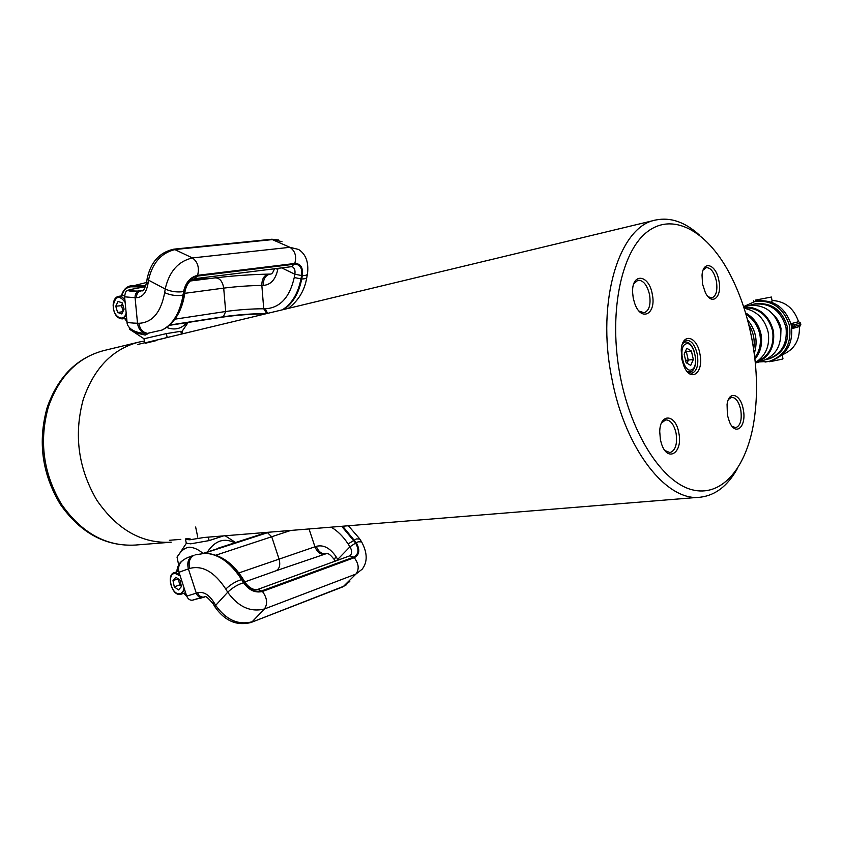 <?xml version="1.0" encoding="UTF-8"?>
<svg xmlns="http://www.w3.org/2000/svg" width="843" height="843" viewBox="0 0 843 843"><rect width="100%" height="100%" fill="white"/><g stroke="black" fill="none" stroke-linecap="round" stroke-linejoin="round"><path stroke-width="1.26" d="M754.77 357.706C759.648 351.078 761.355 343.428 759.912 334.766C758.026 325.841 753.379 319.054 745.992 314.407M745.539 312.901C753.8 317.579 758.974 324.797 761.071 334.534C762.62 343.997 760.576 352.216 754.938 359.171M757.162 362.553L761.44 361.226C775.729 356.252 782.051 345.567 780.407 329.16C775.254 311.741 764.39 303.891 747.815 305.587L746.824 305.819M755.349 363.154C769.122 357.832 775.149 347.147 773.452 331.088C768.964 314.934 759.027 306.852 743.642 306.831M755.296 362.606C765.707 355.936 770.028 345.904 768.247 332.542C764.875 318.949 756.824 310.856 744.095 308.253M756.392 361.953C768.942 356.378 774.369 346.136 772.673 331.215C768.363 315.619 758.774 307.758 743.905 307.642M755.549 300.087L771.387 297.042L755.549 300.087M782.241 354.903L782.947 358.665L782.283 359.15L770.755 361.531L770.65 360.962M782.441 354.724C794.243 349.719 799.902 340.33 799.417 326.547M769.206 358.844C783.021 353.67 789.111 343.122 787.457 327.2C782.346 309.939 771.545 302.152 755.054 303.849L754.063 304.091M765.602 359.782L767.119 359.466C781.356 354.513 787.657 343.891 786.024 327.59C780.913 310.298 770.102 302.511 753.589 304.207L750.249 305.187M780.629 339.107L780.997 328.433C779.975 323.248 777.604 318.844 773.895 315.219M780.839 332.458L780.418 328.728L777.562 320.804M798.542 321.741C794.022 308.348 785.181 301.257 772.019 300.456M790.924 323.68L798.669 321.72M771.398 297.105L772.146 301.099L771.124 301.973M769.49 361.289L765.044 362.047M770.723 361.32L770.123 361.426M770.07 361.131L769.575 361.71M758.689 300.645L758.51 299.708M758.099 300.73L757.931 299.845M759.29 300.572L759.111 299.623M747.509 319.845C755.865 329.992 758.11 341.225 754.243 353.544M748.71 324.46C753.526 332.174 755.17 340.446 753.642 349.276M759.258 361.9L769.269 361.352C785.096 355.588 791.83 343.628 789.47 325.461C783.621 308.053 772.272 299.992 755.402 301.299L743.789 306.546M771.682 360.614C787.225 354.566 793.716 342.564 791.166 324.629C785.233 307.463 773.916 299.539 757.225 300.867L755.433 301.267M177.346 556.622L179.938 552.976M202.71 553.177C198.2 549.362 193.669 547.37 189.127 547.191C185.218 547.855 181.983 550.058 179.401 553.788L177.03 557.086L178.663 564.947M208.369 537.128L209.085 540.605L190.666 543.83L186.282 543.187M204.154 537.465L189.833 539.783L185.407 539.425L185.945 538.603L190.212 538.94M222.984 535.937L209.085 540.605L223.532 535.895M225.155 535.758L235.587 542.523M235.081 543.008C224.501 537.507 215.376 540.363 207.705 551.564M270.93 572.597L275.587 570.943C279.465 569.183 280.624 565.189 279.044 558.983L271.741 536.822L267.537 532.692L247.231 538.751M180.17 575.927L175.091 573.409C166.598 573.398 170.992 594.557 179.317 593.757C181.919 593.493 183.5 591.544 184.048 587.908M184.659 589.805L180.834 594.304L179.854 594.452C171.424 595.316 166.166 574.178 174.427 572.597L179.559 574.041M175.881 577.234L173.005 580.585L174.311 586.918L178.516 589.931L181.424 586.602L180.107 580.226L175.881 577.234M180.96 584.368L174.311 586.918M178.158 578.846L173.005 580.585M143.953 338.781L166.366 333.607L180.845 331.288L182.088 331.404L182.562 333.702M129.4 327.484L129.801 329.423L134.88 332.711L145.207 335.061L148.958 333.217M135.523 285.229L146.629 282.458M181.403 333.986L180.845 331.288L166.366 333.607L167.167 337.474M156.218 340.646L145.892 343.122M144.901 342.848L165.07 338.127M188.126 322.437L182.13 331.267M166.587 327.432C174.638 330.488 181.403 328.896 186.872 322.637M268.685 274.112C251.056 274.502 233.205 275.756 215.134 277.874L190.223 281.004M209.464 278.485L201.098 278.622M193.479 280.593L194.122 279.855L199.211 279.908L194.838 280.424M144.743 286.715L143.584 286.799L144.279 285.693L145.85 285.724M209.696 278.475L207.072 278.517M145.649 286.283L144.733 286.694L145.554 285.724M194.385 280.477L195.123 279.865M201.077 278.622L202.752 278.59M125.154 302.458C119.485 294.818 115.523 295.777 113.278 305.345C112.456 316.367 123.752 323.238 126.165 313.048M126.387 315.293L122.267 318.886C116.703 318.422 113.657 313.828 113.131 305.103C113.52 300.087 115.301 297.157 118.473 296.336C120.834 296.041 122.983 297.294 124.922 300.087M115.765 306.22L117.609 312.468L121.771 313.944L124.1 309.149L122.246 302.879L118.073 301.425L115.765 306.22L123.025 305.514M122.846 311.731L117.609 312.468M660.364 439.382L659.742 431.69C659.943 412.691 675.738 413.997 678.773 432.722C683.315 453.355 666.939 463.302 661.197 442.765L660.364 439.382M665.001 450.573L669.974 452.617C675.454 450.594 677.498 444.145 676.086 433.281C674.01 424.461 670.543 419.983 665.685 419.867L661.513 422.975M633.241 298.085L632.64 292.848C631.439 272.342 649.005 274.08 652.282 294.239C656.676 314.186 641.038 322.574 634.6 303.101L633.241 298.085M639.047 311.067L644.147 312.774C649.152 310.761 650.965 304.755 649.584 294.776C647.192 285.008 643.304 280.161 637.93 280.213L633.831 283.754M702.535 284.08L702.04 275.208C703.073 259.644 716.234 264.312 718.91 280.772C722.43 297.073 711.924 306.483 705.296 292.437L702.535 284.08M708.236 296.81L711.924 297.853C716.213 296.051 717.709 290.519 716.413 281.267C714.253 272.205 710.849 267.663 706.213 267.631L703.178 270.023M727.404 415.146L727.077 404.461C728.826 390.003 740.723 393.944 743.252 409.413C746.909 426.316 735.76 436.98 729.511 422.016L727.404 415.146M732.135 426.379L735.76 427.654C740.417 425.82 742.093 419.909 740.765 409.919C738.847 401.647 735.781 397.443 731.555 397.306L728.478 399.413M681.808 359.065L681.228 350.151C682.029 332.3 696.971 335.767 699.922 353.976C704.074 372.954 690.512 383.259 683.747 365.651L681.808 359.065M687.298 371.679L691.84 373.27C696.929 371.257 698.763 364.998 697.34 354.492C695.106 345.093 691.492 340.351 686.497 340.287L682.725 343.196M620.258 376.347C631.512 434.977 662.419 481.911 691.65 489.657C720.986 497.602 745.265 469.361 753.294 425.22C757.994 398.317 757.551 369.698 751.967 339.36C747.109 313.933 739.227 291.183 728.31 271.13C705.812 230.086 671.903 211.593 646.254 232.626C620.596 253.321 608.319 314.976 620.258 376.347M737.119 469.035C727.614 485.863 715.496 495.231 700.733 497.149C667.203 502.449 624.99 449.825 611.776 378.075C595.969 300.593 619.479 225.871 655.801 220.002C670.564 216.988 685.169 222.078 699.616 235.239M144.922 342.869L655.327 220.118M685.833 343.955C677.53 346.747 683.778 374.029 691.713 369.698C699.827 366.684 693.757 340.003 685.833 343.955M695.654 359.318C695.749 365.83 694.242 369.982 691.144 371.774L687.077 371.426M682.609 343.512L685.233 341.952C689.153 341.815 692.251 345.282 694.537 352.342M686.824 348.296L684.168 354.134L686.128 362.711L690.723 365.377L693.336 359.518L691.397 351.015L686.824 348.296M685.464 351.289L686.381 351.837L691.397 351.015M685.591 360.33L693.336 359.518M687.013 363.228L688.32 360.319L686.381 351.837L685.022 352.258M797.12 321.984L798.584 321.731L800.397 323.069L794.106 324.818L794.412 326.431L800.702 324.671L800.513 323.006L800.818 324.608L799.575 326.504L793.4 328.243M799.575 326.504L793.495 328.212M791.64 326.968L793.274 328.275L791.862 328.517L793.115 328.306M790.924 323.691L798.584 321.731L800.513 323.006M791.335 325.366L792.283 323.47L794.106 324.818L791.872 325.272L792.178 326.884L794.412 326.431L793.274 328.275M326.568 553.619C322.11 554.546 318.686 552.123 316.273 546.338C323.406 544.546 329.929 547.908 335.872 556.433L338.148 560.068M334.365 559.72L335.872 556.433M179.591 564.304L177.041 571.723M331.13 527.16C337.59 530.9 343.249 536.506 348.096 543.946L356.378 538.94L359.771 539.025L361.32 541.427M336.494 560.679L349.94 546.812L356.22 542.639L358.222 541.807L361.605 541.87C367.485 552.839 367.685 561.933 362.205 569.162L355.936 574.062L343.512 586.359L341.436 587.16M193.806 555.337L192.678 555.748C188.295 558.329 186.872 562.713 188.411 568.888L196.282 593.177C197.325 595.917 199.043 597.36 201.424 597.508L204.902 596.918M183.985 593.198L186.514 595.537M257.684 589.436L258.032 589.31C253.912 590.395 249.718 588.288 245.45 582.977L243.543 582.766C237.831 584.452 232.552 587.613 227.694 592.229L215.682 605.358L213.795 602.208C208.801 594.515 203.405 591.354 197.61 592.734C198.663 595.485 200.371 596.939 202.752 597.086L192.425 600.163C189.981 600.469 188.084 599.131 186.714 596.149L183.721 593.293M213.795 602.208L213.005 603.641C208.042 597.803 205.249 595.516 204.649 596.791L192.668 600.153M197.61 592.734L186.714 596.149L179.011 572.323M188.411 568.888L178.99 572.26C177.894 566.675 177.873 560.363 192.678 555.748L193.995 555.274C189.612 557.866 188.189 562.249 189.728 568.435L188.411 568.888M195.07 554.884L205.292 553.293C218.706 554.041 230.813 562.808 241.614 579.605C235.903 581.28 230.624 584.431 225.787 589.057C214.501 571.944 202.489 565.063 189.728 568.435M349.487 555.937L258.032 589.31L262.447 591.47C267.178 597.94 267.842 603.778 264.439 608.983L252.12 621.797C238.2 625.337 226.061 619.858 215.682 605.358L214.891 606.791L213.163 603.894M245.281 582.703L243.532 579.826L242.162 579.489L241.614 579.605L243.543 582.766C248.948 590.258 255.25 593.166 262.447 591.47L354.229 557.708C358.823 563.651 359.392 569.109 355.936 574.062L264.439 608.983C250.476 612.45 238.232 606.865 227.694 592.229L225.787 589.057M348.096 543.946L349.94 546.812C351.816 549.931 352.089 552.608 350.783 554.863L349.887 555.79L353.67 557.139L261.867 590.838C255.102 592.429 249.18 589.7 244.091 582.65L242.162 579.489C231.414 562.776 219.359 554.051 205.998 553.314L205.618 553.303M349.803 581.428L343.512 586.359L250.961 622.513C236.683 626.107 224.67 620.87 214.891 606.791L215.039 607.034M341.71 526.295L355.546 542.955C359.287 549.741 358.654 554.462 353.67 557.139L354.229 557.708C359.529 554.873 360.193 549.847 356.22 542.639L342.669 526.222M325.999 553.788L325.493 553.946C320.962 555.105 317.442 552.713 314.945 546.78L309.023 528.951M238.843 572.955L316.273 546.338M203.247 553.335L268.19 532.27M204.017 553.303L269.065 532.196M215.934 555.158L290.835 530.426M270.888 572.618L260.023 576.486M218.4 548.098L266.915 532.376M181.35 586.254L179.696 585.074L178.453 579.057M146.608 333.164L145.586 333.133C141.076 332.258 138.389 328.96 137.514 323.248L135.091 297.695L136.524 297.705C136.397 294.734 137.388 292.647 139.506 291.415L142.962 290.361M276.104 268.59L277.758 269.56C275.545 279.57 270.719 284.86 263.279 285.419L261.846 285.429C249.475 285.608 236.767 286.504 223.701 288.116L225.682 311.499L223.363 316.747L221.762 317.231M270.561 274.08L269.876 274.123C265.44 275.324 263.237 279.086 263.279 285.419M185.186 290.519L184.712 293.68L183.637 294.797L181.066 295.429C175.207 295.904 169.749 294.976 164.67 292.637L165.196 289.012L148.494 280.129L147.188 278.422M163.479 329.328C173.974 323.449 180.697 311.942 183.637 294.797L184.174 291.193C186.124 282.784 190.507 277.758 197.325 276.093L194.628 278.706C190.255 279.76 187.125 283.543 185.26 290.087L184.174 291.193L181.603 291.815C175.755 292.279 170.286 291.351 165.196 289.012C169.19 271.551 178.273 261.193 192.446 257.937L173.879 249.149C159.506 252.299 150.591 262.194 147.135 278.822L146.693 282.005M291.552 266.673L294.787 263.469C296.768 256.325 295.145 250.94 289.918 247.305L271.53 239.254M277.969 268.359L277.758 269.56M270.097 274.101L268.443 274.133C263.996 275.334 261.804 279.096 261.846 285.429L263.722 308.77L266.683 313.491M265.777 313.712C251.393 313.838 237.073 314.924 222.837 316.947L169.411 325.229M266.272 313.596C252.141 313.649 237.842 314.692 223.363 316.747L169.591 325.071M281.72 267.895L294.86 274.228L294.249 277.547C289.655 297.558 279.96 307.969 265.155 308.791L263.722 308.77C251.372 308.801 238.695 309.708 225.682 311.499L174.933 319.17M215.134 277.874C219.728 277.937 222.584 281.351 223.701 288.116L184.765 293.322M265.155 308.791L267.589 313.28M294.249 277.547L301.72 278.991C305.271 278.907 307 278.222 306.894 276.915L307.368 274.354M292.152 266.641L292.921 267.083C294.723 268.548 295.377 270.93 294.86 274.228L302.331 275.672L301.72 278.991C298.896 293.079 292.974 303.195 283.954 309.339M147.999 333.206L162.088 330.045C173.036 324.355 180.044 312.669 183.089 294.976L183.637 291.372C185.702 282.426 190.37 277.073 197.62 275.324L197.325 276.093L294.481 264.196C300.076 264.27 302.447 268.106 301.583 275.672L300.972 278.991C298.074 293.417 291.952 303.649 282.605 309.666M302.331 275.672C305.893 275.598 307.611 274.913 307.505 273.617C308.812 262.226 305.851 254.175 298.612 249.454L289.918 247.305L192.446 257.937C197.768 261.878 199.496 267.674 197.62 275.324L294.787 263.469C300.73 263.553 303.248 267.621 302.331 275.672M136.524 297.705C142.562 297.263 146.387 292.605 147.989 283.722L148.494 280.129C152.383 262.826 161.413 252.594 175.586 249.454L273.269 239.517L282.015 241.709M147.989 283.722L146.629 282.416C144.848 288.527 143.342 291.33 142.13 290.835L142.783 290.487M140.191 291.088L142.625 290.582L140.191 291.088M126.945 321.141L127.03 321.973C126.787 328.412 136.208 333.628 145.586 333.133L147.03 333.175C142.52 332.3 139.822 329.002 138.947 323.291C152.362 322.627 160.929 312.405 164.67 292.637M124.532 296.188L124.606 296.831L135.091 297.695C134.954 294.734 135.955 292.637 138.073 291.415C129.4 291.362 126.492 290.814 129.327 289.75L129.432 289.707M145.523 286.609L129.327 289.75C126.829 291.941 125.776 288.77 124.606 296.831L127.03 321.973C128.104 322.669 131.603 323.09 137.514 323.248L138.947 323.291M130.17 289.455C127.398 290.498 130.254 291.035 138.758 291.088L142.804 290.371M200.971 278.633L194.881 278.675L200.992 278.622M191.688 279.865L194.122 279.855M121.36 295.956C122.994 290.213 126.06 286.841 130.56 285.84L131.171 285.766M143.573 286.862L131.139 286.82L131.835 285.735L144.279 285.693M131.139 286.82C126.692 287.073 123.531 290.108 121.666 295.925M124.933 318.496L126.935 321.162M123.11 311.172L121.424 305.451L122.404 303.417M171.234 542.197C142.14 543.851 117.346 529.878 96.871 500.268C78.262 468.434 73.699 434.904 83.183 399.666C93.984 368.191 112.519 349.002 138.8 342.11L144.427 341.036M48.409 406.79C38.862 441.058 43.278 473.618 61.634 504.472C81.855 533.176 106.45 546.707 135.417 545.052C105.67 546.643 80.675 533.134 60.411 504.493C42.013 473.903 37.608 441.553 47.176 407.454C58.03 376.684 76.945 357.717 103.889 350.562C77.725 357.421 59.231 376.157 48.409 406.79M747.815 305.587L743.558 306.599M755.054 303.849L753.589 304.207M753.853 301.636L753.642 300.561M799.786 326.431L800.818 324.629M754.601 301.457L756.434 301.025M186.24 543.44L179.401 553.788M185.544 539.583L186.377 543.609M195.65 527.023L197.747 537.149M326.821 553.535L326.936 553.609C327.421 554.199 327.938 551.775 334.091 559.288L335.261 561.122M176.767 571.817C177.23 567.002 178.916 563.451 181.814 561.132M346.726 584.61L342.342 587.055L251.383 622.345M204.975 596.897L199.106 598.604M243.364 579.552C233.269 563.366 220.95 554.62 206.409 553.324M348.37 525.758L359.476 538.572M276.188 570.732L324.671 554.209M259.718 576.591L244.797 581.902M174.427 572.597L178.716 571.175M181.414 594.094L185.586 592.65M143.879 338.665L134.88 332.711M144.764 342.701L143.921 338.633M145.47 343.217L144.722 342.732M274.46 268.791C273.206 272.089 272.047 273.827 270.972 274.007L270.845 274.038M174.143 249.128L271.583 239.254M265.334 313.817C250.613 314.049 236.156 315.177 221.962 317.2L169.253 325.366M306.757 277.653C304.702 290.266 298.612 300.466 288.485 308.253M278.569 240.002L271.846 239.222M194.628 278.706L291.762 266.641L292.921 267.083L291.994 266.63M184.649 294.123C182.151 309.803 175.734 321.162 165.407 328.201M141.297 290.382L138.241 290.435M124.659 318.538L126.745 321.436M122.267 318.886L126.671 318.243M118.779 296.293L124.532 295.545M169.348 540.289L180.813 539.362M202.91 537.571L699.258 497.265M137.609 344.502L144.69 342.806M135.417 545.052L169.538 542.334M103.889 350.562L138.231 342.247M688.215 372.364L690.122 372.079M683.388 342.269L685.233 341.952"/></g></svg>
